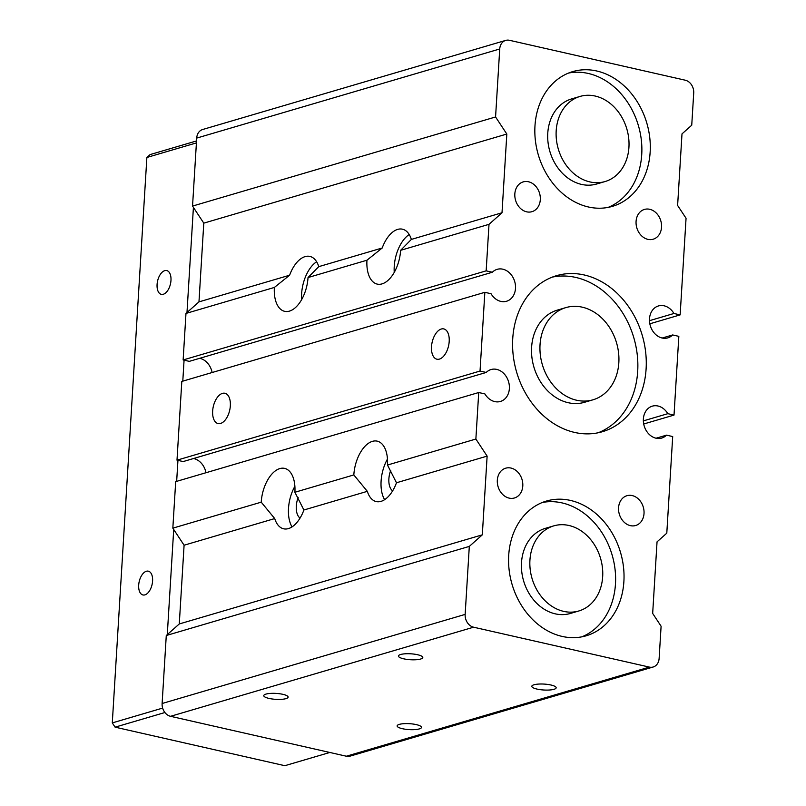 <?xml version="1.0" encoding="UTF-8"?>
<svg xmlns="http://www.w3.org/2000/svg" width="806" height="806" viewBox="0 0 806 806"><rect width="100%" height="100%" fill="white"/><g stroke="black" fill="none" stroke-linecap="round" stroke-linejoin="round"><path stroke-width="1.21" d="M167.285 634.614L173.713 529.482M176.655 481.343L177.945 460.377M182.791 381.147L184.07 360.171M186.982 312.537L193.41 207.404M164.898 712.524L115.097 727.163L112.286 722.901L146.873 157.472L150.118 154.581L196.523 140.939M162.651 708.091L112.286 722.901M157.079 284.498A12.201 6.599 -77.2 0 0 161.321 294.351A12.201 6.599 -77.2 0 0 170.973 280.417A12.201 6.599 -77.2 0 0 166.721 270.564A12.201 6.599 -77.2 0 0 157.079 284.498M138.692 585.106A12.201 6.599 -77.2 0 0 142.934 594.959A12.201 6.599 -77.2 0 0 152.586 581.025A12.201 6.599 -77.2 0 0 148.334 571.172A12.201 6.599 -77.2 0 0 138.692 585.106M196.402 142.904L146.873 157.472M329.825 752.472L284.83 765.7L115.097 727.163M672.698 436.56L666.794 533.179L657.041 541.854L652.669 613.426L661.101 626.232L659.127 658.431A11.093 8.926 -106.4 0 1 653.162 667.005A11.093 8.926 -106.4 0 1 649.384 667.106L473.585 627.199A11.093 8.926 -106.4 0 1 465.153 614.394L469.304 546.408L482.31 534.841L487.126 456.115L475.872 439.048L478.724 392.522L484.9 393.922A16.634 13.39 73.6 0 0 494.743 401.6A16.634 13.39 73.6 0 0 500.415 401.459A16.634 13.39 73.6 0 0 509.271 385.147A16.634 13.39 73.6 0 0 496.708 369.39A16.634 13.39 73.6 0 0 491.035 369.541A16.634 13.39 73.6 0 0 486.22 372.453L480.033 371.052L484.849 292.316L491.035 293.727A16.634 13.39 73.6 0 0 500.869 301.404A16.634 13.39 73.6 0 0 506.551 301.253A16.634 13.39 73.6 0 0 515.397 284.951A16.634 13.39 73.6 0 0 502.843 269.194A16.634 13.39 73.6 0 0 497.161 269.335A16.634 13.39 73.6 0 0 492.345 272.247L486.159 270.846L489.01 224.33L502.007 212.764L506.823 134.038L495.569 116.971L499.73 48.975A11.093 8.926 -106.4 0 1 505.694 40.401A11.093 8.926 -106.4 0 1 509.483 40.3L685.281 80.207A11.093 8.926 -106.4 0 1 693.714 93.012L691.739 125.212L681.997 133.887L677.614 205.459L686.057 218.265L680.143 314.884L673.957 313.484A16.634 13.39 73.6 0 0 664.124 305.806A16.634 13.39 73.6 0 0 658.442 305.948A16.634 13.39 73.6 0 0 649.596 322.259A16.634 13.39 73.6 0 0 662.149 338.016A16.634 13.39 73.6 0 0 667.831 337.865A16.634 13.39 73.6 0 0 672.647 334.953L678.833 336.354L674.018 415.09L667.831 413.68A16.634 13.39 73.6 0 0 657.998 406.012A16.634 13.39 73.6 0 0 652.316 406.153A16.634 13.39 73.6 0 0 643.47 422.455A16.634 13.39 73.6 0 0 656.024 438.212A16.634 13.39 73.6 0 0 661.706 438.071A16.634 13.39 73.6 0 0 666.522 435.159L672.698 436.56M298.149 497.554A15.898 8.604 -77.2 0 0 296.296 506.067A15.898 8.604 -77.2 0 0 300.044 518.097M596.722 70.988A70.233 56.531 73.6 0 0 572.754 71.603A70.233 56.531 73.6 0 0 535.385 140.456A70.233 56.531 73.6 0 0 588.41 206.981A70.233 56.531 73.6 0 0 612.379 206.366A70.233 56.531 73.6 0 0 649.747 137.514A70.233 56.531 73.6 0 0 596.722 70.988M570.457 500.425A70.233 56.531 73.6 0 0 546.488 501.04A70.233 56.531 73.6 0 0 509.12 569.892A70.233 56.531 73.6 0 0 562.145 636.418A70.233 56.531 73.6 0 0 586.113 635.803A70.233 56.531 73.6 0 0 623.481 566.95A70.233 56.531 73.6 0 0 570.457 500.425M584.249 274.977A81.315 65.457 73.6 0 0 556.493 275.682A81.315 65.457 73.6 0 0 513.221 355.406A81.315 65.457 73.6 0 0 574.618 432.429A81.315 65.457 73.6 0 0 602.374 431.724A81.315 65.457 73.6 0 0 645.636 352A81.315 65.457 73.6 0 0 584.249 274.977M510.974 468.054A15.526 12.493 73.6 0 0 505.674 468.195A15.526 12.493 73.6 0 0 497.413 483.409A15.526 12.493 73.6 0 0 509.14 498.118A15.526 12.493 73.6 0 0 514.44 497.977A15.526 12.493 73.6 0 0 522.701 482.764A15.526 12.493 73.6 0 0 510.974 468.054M528.484 181.763A15.526 12.493 73.6 0 0 523.185 181.904A15.526 12.493 73.6 0 0 514.923 197.117A15.526 12.493 73.6 0 0 526.65 211.827A15.526 12.493 73.6 0 0 531.95 211.686A15.526 12.493 73.6 0 0 540.211 196.473A15.526 12.493 73.6 0 0 528.484 181.763M649.727 209.288A15.526 12.493 73.6 0 0 644.427 209.429A15.526 12.493 73.6 0 0 636.166 224.642A15.526 12.493 73.6 0 0 647.883 239.352A15.526 12.493 73.6 0 0 653.182 239.211A15.526 12.493 73.6 0 0 661.444 223.997A15.526 12.493 73.6 0 0 649.727 209.288M632.216 495.579A15.526 12.493 73.6 0 0 626.917 495.72A15.526 12.493 73.6 0 0 618.655 510.933A15.526 12.493 73.6 0 0 630.373 525.643A15.526 12.493 73.6 0 0 635.672 525.502A15.526 12.493 73.6 0 0 643.934 510.289A15.526 12.493 73.6 0 0 632.216 495.579M653.162 667.005L350.136 756.119A11.093 8.926 -106.4 0 1 346.348 756.219L170.55 716.312A11.093 8.926 -106.4 0 1 162.117 703.507L166.278 635.511L179.275 623.955L184.09 545.219L172.837 528.152L175.688 481.635L478.724 392.522M205.993 472.719A16.634 13.39 73.6 0 0 193.682 458.503A16.634 13.39 73.6 0 0 193.631 458.493M486.22 372.453L183.184 461.566L176.998 460.166L181.813 381.429L484.849 292.316M212.129 372.513A16.634 13.39 73.6 0 0 199.807 358.307A16.634 13.39 73.6 0 0 199.757 358.287M492.345 272.247L189.309 361.36L183.133 359.96L185.974 313.433L198.971 301.877L203.787 223.141L192.543 206.074L196.704 138.088A11.093 8.926 -106.4 0 1 202.669 129.504L505.694 40.401M666.522 435.159L656.074 438.222M294.885 486.29A29.57 16.009 -77.2 0 0 288.508 508.354A29.57 16.009 -77.2 0 0 292.044 526.902M502.007 212.764L411.362 239.412A29.57 16.009 -77.2 0 0 402.456 229.186A29.57 16.009 -77.2 0 0 382.205 247.996L318.773 266.645A29.57 16.009 -77.2 0 0 309.867 256.409A29.57 16.009 -77.2 0 0 289.616 275.219L198.971 301.877M506.823 134.038L203.787 223.141M495.569 116.971L192.543 206.074M581.841 636.831A70.233 56.531 73.6 0 0 614.706 566.739A70.233 56.531 73.6 0 0 562.044 502.904A70.233 56.531 73.6 0 0 542.337 502.481M382.205 247.996L366.952 260.217A29.57 16.009 -77.2 0 0 377.238 284.105A29.57 16.009 -77.2 0 0 400.622 250.313L411.362 239.412M366.952 260.217L308.033 277.546L318.773 266.645M289.616 275.219L274.362 287.45A29.57 16.009 -77.2 0 0 284.649 311.328A29.57 16.009 -77.2 0 0 308.033 277.546M274.362 287.45L185.974 313.433M486.159 270.846L183.133 359.96M489.01 224.33L400.622 250.313M673.957 313.484L649.475 320.677M608.107 207.394A70.233 56.531 73.6 0 0 640.972 137.302A70.233 56.531 73.6 0 0 588.309 73.467A70.233 56.531 73.6 0 0 568.603 73.044M680.143 314.884L649.838 323.8M674.018 415.09L643.702 423.996M480.033 371.052L176.998 460.166M672.647 334.953L662.2 338.026M598.112 432.782A81.315 65.457 73.6 0 0 636.871 351.789A81.315 65.457 73.6 0 0 575.827 277.445A81.315 65.457 73.6 0 0 552.332 277.103M282.886 694.329A12.201 2.972 -176.5 0 0 270.383 693.412A12.201 2.972 -176.5 0 0 263.774 695.628A12.201 2.972 -176.5 0 0 269.002 698.419A12.201 2.972 -176.5 0 0 281.506 699.336A12.201 2.972 -176.5 0 0 288.125 697.119A12.201 2.972 -176.5 0 0 282.886 694.329M417.568 654.724A12.201 2.972 -176.5 0 0 405.065 653.807A12.201 2.972 -176.5 0 0 398.446 656.024A12.201 2.972 -176.5 0 0 403.685 658.814A12.201 2.972 -176.5 0 0 416.188 659.731A12.201 2.972 -176.5 0 0 422.797 657.515A12.201 2.972 -176.5 0 0 417.568 654.724M550.931 684.999A12.201 2.972 -176.5 0 0 538.428 684.082A12.201 2.972 -176.5 0 0 531.809 686.299A12.201 2.972 -176.5 0 0 537.048 689.09A12.201 2.972 -176.5 0 0 549.551 690.007A12.201 2.972 -176.5 0 0 556.16 687.79A12.201 2.972 -176.5 0 0 550.931 684.999M416.249 724.604A12.201 2.972 -176.5 0 0 403.746 723.687A12.201 2.972 -176.5 0 0 397.136 725.904A12.201 2.972 -176.5 0 0 402.365 728.695A12.201 2.972 -176.5 0 0 414.868 729.611A12.201 2.972 -176.5 0 0 421.488 727.395A12.201 2.972 -176.5 0 0 416.249 724.604M431.512 346.661A15.526 8.403 -77.2 0 0 436.912 359.204A15.526 8.403 -77.2 0 0 449.194 341.462A15.526 8.403 -77.2 0 0 443.794 328.919A15.526 8.403 -77.2 0 0 431.512 346.661M212.653 411.02A15.526 8.403 -77.2 0 0 218.063 423.563A15.526 8.403 -77.2 0 0 230.335 405.821A15.526 8.403 -77.2 0 0 224.934 393.278A15.526 8.403 -77.2 0 0 212.653 411.02M667.831 413.68L643.349 420.883M469.304 546.408L166.278 635.511M482.31 534.841L179.275 623.955M487.126 456.115L396.481 482.764L387.485 465.032A29.57 16.009 -77.2 0 0 377.198 441.144A29.57 16.009 -77.2 0 0 353.824 474.935L294.895 492.265A29.57 16.009 -77.2 0 0 284.609 468.377A29.57 16.009 -77.2 0 0 261.225 502.168L172.837 528.152M475.872 439.048L387.485 465.032M261.225 502.168L274.725 518.57A29.57 16.009 -77.2 0 0 283.641 528.807A29.57 16.009 -77.2 0 0 303.892 509.997L294.895 492.265M274.725 518.57L184.09 545.219M353.824 474.935L367.324 491.338A29.57 16.009 -77.2 0 0 376.231 501.574A29.57 16.009 -77.2 0 0 396.481 482.764M367.324 491.338L303.892 509.997M390.739 470.331A15.898 8.604 -77.2 0 0 388.885 478.835A15.898 8.604 -77.2 0 0 392.643 490.874M316.617 261.759A29.57 16.009 -77.2 0 0 301.635 293.636A29.57 16.009 -77.2 0 0 301.645 299.61M409.216 234.526A29.57 16.009 -77.2 0 0 394.235 266.413A29.57 16.009 -77.2 0 0 394.245 272.388M553.782 525.865L545.37 528.343A44.36 35.706 73.6 0 0 521.764 571.827A44.36 35.706 73.6 0 0 555.253 613.84A44.36 35.706 73.6 0 0 570.396 613.457L578.809 610.978A44.36 35.706 73.6 0 0 602.414 567.495A44.36 35.706 73.6 0 0 568.925 525.482A44.36 35.706 73.6 0 0 553.782 525.865A44.36 35.706 73.6 0 0 530.187 569.348A44.36 35.706 73.6 0 0 563.676 611.371A44.36 35.706 73.6 0 0 578.809 610.978M580.048 96.428L571.635 98.906A44.36 35.706 73.6 0 0 548.03 142.39A44.36 35.706 73.6 0 0 581.519 184.403A44.36 35.706 73.6 0 0 596.662 184.01L605.074 181.541A44.36 35.706 73.6 0 0 628.68 138.058A44.36 35.706 73.6 0 0 595.191 96.045A44.36 35.706 73.6 0 0 580.048 96.428A44.36 35.706 73.6 0 0 556.452 139.912A44.36 35.706 73.6 0 0 589.942 181.924A44.36 35.706 73.6 0 0 605.074 181.541M565.872 307.6L557.46 310.078A48.058 38.678 73.6 0 0 531.889 357.189A48.058 38.678 73.6 0 0 568.17 402.698A48.058 38.678 73.6 0 0 584.572 402.275L592.984 399.806A48.058 38.678 73.6 0 0 618.555 352.696A48.058 38.678 73.6 0 0 582.275 307.177A48.058 38.678 73.6 0 0 565.872 307.6A48.058 38.678 73.6 0 0 540.312 354.711A48.058 38.678 73.6 0 0 576.582 400.229A48.058 38.678 73.6 0 0 592.984 399.806M387.474 459.057A29.57 16.009 -77.2 0 0 381.097 481.132A29.57 16.009 -77.2 0 0 384.633 499.67M499.73 48.975L196.704 138.088M649.384 667.106L346.348 756.219M473.585 627.199L170.55 716.312M465.153 614.394L162.117 703.507"/></g></svg>
